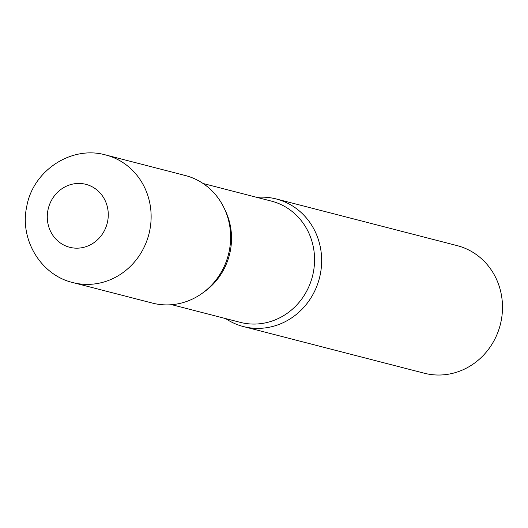 <?xml version="1.0" encoding="UTF-8"?>
<svg xmlns="http://www.w3.org/2000/svg" width="528" height="528" viewBox="0 0 528 528"><rect width="100%" height="100%" fill="white"/><g stroke="black" fill="none" stroke-linecap="round" stroke-linejoin="round"><path stroke-width="0.79" d="M185.262 175.494A65.881 61.545 104.5 0 1 229.317 250.622A65.881 61.545 104.5 0 1 152.348 303.079L72.851 282.572A65.881 61.545 104.5 0 0 149.82 230.116A65.881 61.545 104.5 0 0 105.765 154.988L185.262 175.494M256.852 197.366A65.881 61.545 104.5 0 1 276.289 198.977A65.881 61.545 104.5 0 1 320.344 274.098A65.881 61.545 104.5 0 1 243.375 326.555A65.881 61.545 104.5 0 1 225.595 318.569A65.881 61.545 -75.5 0 0 247.15 327.393A65.881 61.545 -75.5 0 0 320.344 274.098A65.881 61.545 -75.5 0 0 272.514 198.132A65.881 61.545 -75.5 0 0 256.852 197.366M276.289 198.977L457.129 245.619A65.881 61.545 104.5 0 1 501.184 320.747A65.881 61.545 104.5 0 1 424.215 373.204L243.375 326.555M156.123 303.917A65.881 61.545 -75.5 0 0 229.317 250.622A65.881 61.545 -75.5 0 0 181.487 174.656M47.929 210.21A32.498 30.36 104.5 0 1 84.031 183.922A32.498 30.36 104.5 0 1 107.626 221.397A32.498 30.36 104.5 0 1 71.524 247.691A32.498 30.36 104.5 0 1 47.929 210.21M171.778 304.689L240.207 322.337A62.588 58.469 -75.5 0 0 243.791 323.136A62.588 58.469 -75.5 0 0 312.913 274.428A62.588 58.469 -75.5 0 0 271.465 201.135L203.042 183.487M203.445 292.393A62.588 58.469 -75.5 0 0 224.816 209.557M105.765 154.988C71.155 145.088 32.644 171.006 26.704 206.758C19.483 239.323 40.643 275.029 72.851 282.572"/></g></svg>
